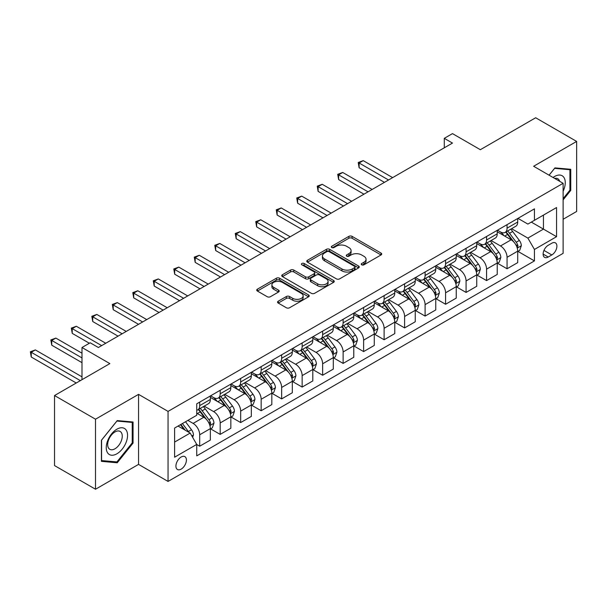 <?xml version="1.0" encoding="UTF-8"?>
<svg xmlns="http://www.w3.org/2000/svg" width="607" height="607" viewBox="0 0 607 607"><rect width="100%" height="100%" fill="white"/><g stroke="black" fill="none" stroke-linecap="round" stroke-linejoin="round"><path stroke-width="0.91" d="M361.704 264.819A1.593 0.918 0 0 0 363.95 264.819L381.052 254.948A2.276 1.313 0 0 0 381.72 254.014A2.276 1.313 0 0 0 381.052 253.089L352.083 236.366A2.276 1.313 0 0 0 348.866 236.366L331.771 246.237A1.593 0.918 0 0 0 331.308 246.89A1.593 0.918 0 0 0 331.771 247.535A1.593 0.918 0 0 0 334.025 247.535L336.24 246.26A7.284 4.203 0 0 1 346.536 246.26L348.949 247.656A7.284 4.203 0 0 1 351.081 250.63A7.284 4.203 0 0 1 348.949 253.597L346.734 254.879A1.593 0.918 0 0 0 346.271 255.524A1.593 0.918 0 0 0 346.734 256.177A1.593 0.918 0 0 0 348.987 256.177L351.203 254.902A7.284 4.203 0 0 1 361.499 254.902L363.912 256.291A7.284 4.203 0 0 1 366.044 259.265A7.284 4.203 0 0 1 363.912 262.239L361.704 263.514A1.593 0.918 0 0 0 361.233 264.166A1.593 0.918 0 0 0 361.704 264.819L361.704 263.514M181.167 469.128A7.421 4.287 120 0 0 186.015 462.595A7.421 4.287 120 0 0 184.877 456.646A7.421 4.287 120 0 0 181.167 457.01A7.421 4.287 120 0 0 176.318 463.551A7.421 4.287 120 0 0 177.456 469.499A7.421 4.287 120 0 0 181.167 469.128M278.226 301.209A2.276 1.313 0 0 0 277.566 302.142A2.276 1.313 0 0 0 278.226 303.068L286.352 307.757A2.276 1.313 0 0 0 289.569 307.757L308.561 296.8A2.276 1.313 0 0 0 309.229 295.867A2.276 1.313 0 0 0 308.561 294.941L279.599 278.218A2.276 1.313 0 0 0 276.375 278.218L257.391 289.182A2.276 1.313 0 0 0 256.723 290.108A2.276 1.313 0 0 0 257.391 291.041L267.209 296.702A2.276 1.313 0 0 0 270.426 296.702L278.552 292.013A2.276 1.313 0 0 0 279.22 291.087A2.276 1.313 0 0 0 278.552 290.154L273.681 287.346A6.085 3.513 0 0 1 271.898 284.858A6.085 3.513 0 0 1 275.661 281.61A6.085 3.513 0 0 1 282.293 282.376L301.36 293.386A6.085 3.513 0 0 1 303.143 295.867A6.085 3.513 0 0 1 299.388 299.114A6.085 3.513 0 0 1 292.749 298.356L289.569 296.52A2.276 1.313 0 0 0 286.352 296.52L278.226 301.209L278.226 303.068M563.129 219.264L576.65 211.456L576.65 141.423L535.67 117.758L480.342 149.701L452.473 133.616L444.278 138.343L452.473 143.077L98.38 347.507L90.185 342.78L81.991 347.507L81.991 379.686M95.511 419.202L95.511 489.242L138.548 464.393L138.548 394.36L95.511 419.202L54.531 395.544L109.859 363.601L81.991 347.507M138.548 394.36L168.056 411.394L563.129 183.299L563.129 253.339L168.056 481.434L168.056 411.394M576.65 141.423L533.621 166.265L563.129 183.299M336.399 278.871A2.276 1.313 0 0 0 339.617 278.871L358.6 267.907A2.276 1.313 0 0 0 359.268 266.974A2.276 1.313 0 0 0 358.6 266.048L329.639 249.325A2.276 1.313 0 0 0 326.422 249.325L307.43 260.289A2.276 1.313 0 0 0 306.77 261.215A2.276 1.313 0 0 0 307.43 262.148L336.399 278.871M302.521 265.16A1.593 0.918 0 0 1 304.137 265.388L304.137 263.491L333.584 280.495A2.276 1.313 0 0 1 334.245 281.42A2.276 1.313 0 0 1 333.584 282.354L314.593 293.318A2.276 1.313 0 0 1 311.376 293.318L282.414 276.595L282.414 274.736A2.276 1.313 0 0 0 281.747 275.661A2.276 1.313 0 0 0 282.414 276.595M282.414 274.736L290.541 270.047A2.276 1.313 0 0 1 293.758 270.047L305.503 276.822A2.276 1.313 0 0 0 308.72 276.822L314.115 273.711A2.276 1.313 0 0 0 314.775 272.786A2.276 1.313 0 0 0 314.115 271.853L301.884 264.796A1.593 0.918 0 0 1 301.413 264.144A1.593 0.918 0 0 1 302.4 263.294A1.593 0.918 0 0 1 304.137 263.491M95.511 489.242L54.531 465.577L54.531 395.544M551.816 243.21L548.204 245.296A7.185 4.15 120 0 0 543.515 251.624A7.185 4.15 120 0 0 544.616 257.383A7.185 4.15 120 0 0 548.204 257.027L551.816 254.948A7.185 4.15 120 0 0 556.513 248.612A7.185 4.15 120 0 0 555.405 242.853A7.185 4.15 120 0 0 551.816 243.21M517.961 218.368L527.878 224.089L534.441 220.311L534.441 208.854L196.736 403.822L196.736 415.271L174.611 428.049L174.611 457.2L196.736 444.423L196.736 455.88L534.441 260.911L534.441 249.462L527.878 238.103L511.58 228.687M534.441 220.311L556.566 207.533L556.566 236.684L534.441 249.462M138.548 464.393L168.056 481.434M444.278 138.343L444.278 147.812M531.322 222.109L543.455 229.112L543.455 215.098L556.566 207.533M527.878 238.103L543.455 229.112L556.566 236.684M174.611 442.063L190.181 433.072L178.048 426.068M196.736 444.521L199.688 446.221L199.688 434.771A9.272 5.357 -120 0 0 193.132 423.413L187.889 420.385M199.688 446.221L210.348 440.075L210.348 428.618A9.272 5.357 -120 0 0 203.793 417.259L196.736 413.192M210.591 428.861L220.182 434.392L220.182 422.942A9.272 5.357 -120 0 0 213.626 411.584L204.21 406.151M220.182 434.392L230.835 428.238L230.835 416.789A9.272 5.357 -120 0 0 224.279 405.43L210.348 397.388M231.085 417.024L240.675 422.563L240.675 411.114A9.272 5.357 -120 0 0 234.12 399.755L224.704 394.315M240.675 422.563L251.328 416.41L251.328 404.96A9.272 5.357 -120 0 0 244.773 393.602L230.835 385.559M251.571 405.195L261.162 410.734L261.162 399.277A9.272 5.357 -120 0 0 254.606 387.926L245.19 382.486M261.162 410.734L271.822 404.581L271.822 393.131A9.272 5.357 -120 0 0 265.267 381.773L251.328 373.73M272.065 393.366L281.656 398.905L281.656 387.448A9.272 5.357 -120 0 0 275.1 376.09L265.684 370.657M281.656 398.905L292.308 392.752L292.308 381.295A9.272 5.357 -120 0 0 285.753 369.944L271.822 361.893M292.559 381.537L302.149 387.069L302.149 375.619A9.272 5.357 -120 0 0 295.594 364.261L286.178 358.828M302.149 387.069L312.802 380.923L312.802 369.466A9.272 5.357 -120 0 0 306.247 358.107L292.308 350.064M313.053 369.701L322.636 375.24L322.636 363.79A9.272 5.357 -120 0 0 316.08 352.432L306.664 346.999M322.636 375.24L333.296 369.086L333.296 357.637A9.272 5.357 -120 0 0 326.741 346.278L312.802 338.236M333.539 357.872L343.13 363.411L343.13 351.961A9.272 5.357 -120 0 0 336.574 340.603L327.158 335.163M343.13 363.411L353.782 357.257L353.782 345.808A9.272 5.357 -120 0 0 347.227 334.449L333.296 326.407M354.033 346.043L363.623 351.582L363.623 340.125A9.272 5.357 -120 0 0 357.068 328.774L347.652 323.334M363.623 351.582L374.276 345.429L374.276 333.979A9.272 5.357 -120 0 0 367.721 322.62L353.782 314.57M374.527 334.214L384.11 339.753L384.11 328.296A9.272 5.357 -120 0 0 377.554 316.937L368.138 311.505M384.11 339.753L394.77 333.6L394.77 322.142A9.272 5.357 -120 0 0 388.214 310.784L374.276 302.741M395.013 322.385L404.603 327.917L404.603 316.467A9.272 5.357 -120 0 0 398.048 305.109L388.632 299.676M404.603 327.917L415.256 321.763L415.256 310.314A9.272 5.357 -120 0 0 408.701 298.955L394.77 290.912M415.507 310.549L425.097 316.088L425.097 304.638A9.272 5.357 -120 0 0 418.542 293.28L409.126 287.839M425.097 316.088L435.75 309.934L435.75 298.485A9.272 5.357 -120 0 0 429.195 287.126L415.256 279.083M436.001 298.72L445.584 304.259L445.584 292.802A9.272 5.357 -120 0 0 439.028 281.451L429.612 276.01M445.584 304.259L456.244 298.105L456.244 286.656A9.272 5.357 -120 0 0 449.688 275.297L435.75 267.255M456.487 286.891L466.077 292.43L466.077 280.973A9.272 5.357 -120 0 0 459.522 269.614L450.106 264.182M466.077 292.43L476.738 286.276L476.738 274.819A9.272 5.357 -120 0 0 470.175 263.468L456.244 255.418M476.981 275.062L486.571 280.593L486.571 269.144A9.272 5.357 -120 0 0 480.016 257.785L470.6 252.353M486.571 280.593L497.224 274.447L497.224 262.99A9.272 5.357 -120 0 0 490.668 251.632L476.738 243.589M497.474 263.226L507.065 268.764L507.065 257.315A9.272 5.357 -120 0 0 500.502 245.956L491.086 240.524M507.065 268.764L517.718 262.611L517.718 251.161A9.272 5.357 -120 0 0 511.162 239.803L497.224 231.76M497.474 230.197L500.502 231.95A9.272 5.357 -120 0 0 505.138 232.405A9.272 5.357 -120 0 0 507.065 228.164L507.065 224.658M476.981 242.026L480.016 243.779A9.272 5.357 -120 0 0 484.652 244.242A9.272 5.357 -120 0 0 486.571 239.993L486.571 236.495M456.487 253.855L459.522 255.608A9.272 5.357 -120 0 0 464.158 256.071A9.272 5.357 -120 0 0 466.077 251.822L466.077 248.324M436.001 265.691L439.028 267.437A9.272 5.357 -120 0 0 443.664 267.899A9.272 5.357 -120 0 0 445.584 263.658L445.584 260.153M415.507 277.52L418.542 279.273A9.272 5.357 -120 0 0 423.178 279.728A9.272 5.357 -120 0 0 425.097 275.487L425.097 271.982M395.013 289.349L398.048 291.102A9.272 5.357 -120 0 0 402.684 291.557A9.272 5.357 -120 0 0 404.603 287.316L404.603 283.81M374.527 301.178L377.554 302.931A9.272 5.357 -120 0 0 382.19 303.394A9.272 5.357 -120 0 0 384.11 299.145L384.11 295.647M354.033 313.015L357.068 314.76A9.272 5.357 -120 0 0 361.704 315.223A9.272 5.357 -120 0 0 363.623 310.974L363.623 307.476M333.539 324.844L336.574 326.596A9.272 5.357 -120 0 0 341.21 327.052A9.272 5.357 -120 0 0 343.13 322.81L343.13 319.305M313.045 336.673L316.08 338.425A9.272 5.357 -120 0 0 320.716 338.881A9.272 5.357 -120 0 0 322.636 334.639L322.636 331.134M292.559 348.501L295.594 350.254A9.272 5.357 -120 0 0 300.23 350.717A9.272 5.357 -120 0 0 302.149 346.468L302.149 342.97M272.065 360.33L275.1 362.083A9.272 5.357 -120 0 0 279.736 362.546A9.272 5.357 -120 0 0 281.656 358.297L281.656 354.799M251.571 372.167L254.606 373.912A9.272 5.357 -120 0 0 259.242 374.375A9.272 5.357 -120 0 0 261.162 370.133L261.162 366.628M231.085 383.996L234.12 385.748A9.272 5.357 -120 0 0 238.756 386.204A9.272 5.357 -120 0 0 240.675 381.962L240.675 378.457M210.591 395.825L213.626 397.577A9.272 5.357 -120 0 0 218.262 398.033A9.272 5.357 -120 0 0 220.182 393.791L220.182 390.286M517.961 251.397L534.441 260.911M505.138 232.405L515.798 226.259A9.272 5.357 -120 0 0 517.718 222.01L517.718 218.512M484.652 244.242L495.304 238.088A9.272 5.357 -120 0 0 497.224 233.839L497.224 230.341M464.158 256.071L474.811 249.917A9.272 5.357 -120 0 0 476.738 245.676L476.738 242.17M443.664 267.899L454.324 261.746A9.272 5.357 -120 0 0 456.244 257.505L456.244 253.999M423.178 279.728L433.83 273.575A9.272 5.357 -120 0 0 435.75 269.333L435.75 265.828M402.684 291.557L413.337 285.411A9.272 5.357 -120 0 0 415.256 281.162L415.256 277.665M382.19 303.394L392.85 297.24A9.272 5.357 -120 0 0 394.77 292.991L394.77 289.493M361.704 315.223L372.357 309.069A9.272 5.357 -120 0 0 374.276 304.828L374.276 301.322M341.21 327.052L351.863 320.898A9.272 5.357 -120 0 0 353.782 316.657L353.782 313.151M320.716 338.881L331.376 332.735A9.272 5.357 -120 0 0 333.296 328.486L333.296 324.98M300.23 350.717L310.883 344.564A9.272 5.357 -120 0 0 312.802 340.315L312.802 336.817M279.736 362.546L290.389 356.392A9.272 5.357 -120 0 0 292.308 352.143L292.308 348.646M259.242 374.375L269.903 368.221A9.272 5.357 -120 0 0 271.822 363.98L271.822 360.475M238.756 386.204L249.409 380.05A9.272 5.357 -120 0 0 251.328 375.809L251.328 372.303M218.262 398.033L228.915 391.887A9.272 5.357 -120 0 0 230.835 387.638L230.835 384.14M196.736 410.241A9.272 5.357 -120 0 0 197.768 409.869L208.429 403.716A9.272 5.357 -120 0 0 210.348 399.467L210.348 395.969M197.768 409.869A9.272 5.357 -120 0 0 199.688 405.62L199.688 402.122M190.181 433.072L196.736 444.423M563.129 199.878L570.747 190.393L570.747 169.3L554.927 167.889L549.062 175.18M101.415 461.358L117.234 462.777L133.054 443.095L133.054 422.002L117.234 420.59L101.415 440.265L101.415 461.358M569.927 189.923L570.747 190.393M132.235 442.624L133.054 443.095M115.565 461.806L117.234 462.777M362.333 265.039L363.912 264.128A7.284 4.203 0 0 0 366.044 261.162L366.044 259.265M351.081 250.63L351.081 252.52A7.284 4.203 0 0 1 348.949 255.494L347.371 256.404M381.021 254.963L352.083 238.263A2.276 1.313 0 0 0 348.866 238.263L332.408 247.762M358.6 266.048L358.6 267.907L329.639 251.222A2.276 1.313 0 0 0 326.422 251.222L307.461 262.163L307.43 260.289M354.579 267.626A1.593 0.918 0 0 0 355.049 266.974A1.593 0.918 0 0 0 354.579 266.329L329.153 251.647A1.593 0.918 0 0 0 326.907 251.647L324.57 252.998A7.284 4.203 0 0 0 322.438 255.972A7.284 4.203 0 0 0 324.57 258.939L341.946 268.977A7.284 4.203 0 0 0 352.25 268.977L354.579 267.626L354.579 269.523A1.593 0.918 0 0 0 355.049 268.871L355.049 266.974M322.438 255.972L322.438 257.861A7.284 4.203 0 0 0 324.57 260.835L324.57 258.939M354.579 269.523L352.25 270.866A7.284 4.203 0 0 1 341.946 270.866L324.57 260.835M282.445 276.61L290.541 271.936L290.541 270.047M314.775 272.786L314.775 274.675A2.276 1.313 0 0 1 314.115 275.608L308.72 278.719A2.276 1.313 0 0 1 305.503 278.719L293.758 271.936A2.276 1.313 0 0 0 290.541 271.936M304.137 265.388L333.554 282.369M317.689 283.864A6.085 3.513 0 0 0 324.328 284.622A6.085 3.513 0 0 0 328.084 281.375A6.085 3.513 0 0 0 326.3 278.894L319.586 275.017A2.276 1.313 0 0 0 316.361 275.017L310.974 278.127A2.276 1.313 0 0 0 310.306 279.053A2.276 1.313 0 0 0 310.974 279.986L317.689 283.864L317.689 285.753A6.085 3.513 0 0 0 324.328 286.519A6.085 3.513 0 0 0 328.084 283.272L328.084 281.375M310.306 279.053L310.306 280.95A2.276 1.313 0 0 0 310.974 281.876L310.974 279.986M317.689 285.753L310.974 281.876M303.143 295.867L303.143 297.764A6.085 3.513 0 0 1 299.388 301.011A6.085 3.513 0 0 1 292.749 300.245L289.569 298.409A2.276 1.313 0 0 0 286.352 298.409L278.256 303.083M271.898 284.858L271.898 286.754A6.085 3.513 0 0 0 273.681 289.236L273.681 287.346M278.522 292.028L273.681 289.236M308.531 296.815L279.599 280.108A2.276 1.313 0 0 0 276.375 280.108L257.421 291.057L257.391 289.182M517.718 251.541L519.683 250.403L521.322 245.676A6.146 3.543 -120 0 0 519.364 240.44L512.665 231.502A17.732 10.243 -120 0 0 510.73 229.18M504.068 235.706A17.732 10.243 -120 0 0 500.434 231.912M517.156 247.777L518.006 245.934A6.146 3.543 -120 0 0 516.246 242.239L509.546 233.3A17.732 10.243 -120 0 0 507.611 230.979M505.965 231.935A14.72 8.498 60 0 1 508.378 234.681L514.046 242.246M392.638 177.623L363.214 160.635L359.116 163.002L359.116 167.729L384.443 182.358M505.646 232.117A17.732 10.243 60 0 1 507.581 234.431L512.035 240.38M359.116 167.729L358.213 162.479L388.541 179.991M358.213 162.479L363.214 160.635M497.224 263.37L499.189 262.232L500.828 257.505A6.146 3.543 -120 0 0 498.871 252.269L492.171 243.331A17.732 10.243 -120 0 0 490.236 241.009M483.574 247.542A17.732 10.243 -120 0 0 479.947 243.741M496.663 259.606L497.512 257.763A6.146 3.543 -120 0 0 495.76 254.067L489.06 245.129A17.732 10.243 -120 0 0 487.125 242.808M485.471 243.764A14.72 8.498 60 0 1 487.891 246.51L493.559 254.075M372.144 189.452L342.72 172.464L338.623 174.831L338.623 179.566L363.95 194.187M485.152 243.946A17.732 10.243 60 0 1 487.087 246.267L491.541 252.208M338.623 179.566L337.72 174.308L368.047 191.82M337.72 174.308L342.72 172.464M476.738 275.199L478.703 274.068L480.342 269.333A6.146 3.543 -120 0 0 478.377 264.098L471.685 255.16A17.732 10.243 -120 0 0 469.75 252.846M463.088 259.371A17.732 10.243 -120 0 0 459.453 255.57M476.176 271.435L477.026 269.591A6.146 3.543 -120 0 0 475.266 265.896L468.566 256.958A17.732 10.243 -120 0 0 466.631 254.644M464.985 255.593A14.72 8.498 60 0 1 467.398 258.339L473.065 265.912M351.65 201.281L322.226 184.293L318.129 186.66L318.129 191.395L343.456 206.016M464.666 255.775A17.732 10.243 60 0 1 466.601 258.096L471.055 264.037M318.129 191.395L317.226 186.144L347.553 203.648M317.226 186.144L322.226 184.293M456.244 287.035L458.209 285.897L459.848 281.162A6.146 3.543 -120 0 0 457.89 275.935L451.191 266.989A17.732 10.243 -120 0 0 449.256 264.675M442.594 271.2A17.732 10.243 -120 0 0 438.96 267.399M455.682 283.272L456.532 281.428A6.146 3.543 -120 0 0 454.772 277.733L448.072 268.787A17.732 10.243 -120 0 0 446.137 266.473M444.491 267.421A14.72 8.498 60 0 1 446.904 270.168L452.572 277.74M331.164 213.118L301.74 196.129L297.642 198.489L297.642 203.224L322.97 217.845M444.172 267.604A17.732 10.243 60 0 1 446.107 269.925L450.561 275.866M297.642 203.224L296.74 197.973L327.067 215.477M296.74 197.973L301.74 196.129M435.75 298.864L437.715 297.726L439.354 292.991A6.146 3.543 -120 0 0 437.397 287.764L430.697 278.818A17.732 10.243 -120 0 0 428.762 276.504M422.1 283.029A17.732 10.243 -120 0 0 418.473 279.235M435.189 295.101L436.038 293.257A6.146 3.543 -120 0 0 434.278 289.562L427.586 280.616A17.732 10.243 -120 0 0 425.651 278.302M423.997 279.258A14.72 8.498 60 0 1 426.418 282.005L432.085 289.569M310.67 224.947L281.246 207.958L277.149 210.326L277.149 215.053L302.476 229.674M423.678 279.44A17.732 10.243 60 0 1 425.613 281.754L430.067 287.703M277.149 215.053L276.246 209.802L306.573 227.314M276.246 209.802L281.246 207.958M563.129 191.251A15.069 8.703 120 0 0 563.827 177.312A15.069 8.703 120 0 0 553.076 177.494M559.677 181.311A10.319 5.956 120 0 0 558.979 179.809A10.319 5.956 120 0 0 557.818 178.739A10.319 5.956 120 0 0 554.661 178.412M554.57 168.336L569.927 169.725L569.927 190.158L563.129 198.626M568.911 169.133L569.927 169.725M549.1 175.203L554.601 168.351M116.908 429.187A15.069 8.703 120 0 0 106.248 447.647A15.069 8.703 120 0 0 116.908 453.793A15.069 8.703 120 0 0 127.561 435.34A15.069 8.703 120 0 0 116.908 429.187M114.966 431.949A10.319 5.956 120 0 0 108.228 441.039A10.319 5.956 120 0 0 109.806 449.309A10.319 5.956 120 0 0 114.966 448.793A10.319 5.956 120 0 0 121.704 439.703A10.319 5.956 120 0 0 120.125 431.44A10.319 5.956 120 0 0 114.966 431.949M132.235 442.86L116.908 461.927L101.581 460.561L101.581 440.121L116.908 421.053L132.235 422.426L132.235 442.86M131.218 421.835L132.235 422.426M415.256 310.693L417.229 309.555L418.868 304.828A6.146 3.543 -120 0 0 416.903 299.592L410.211 290.654A17.732 10.243 -120 0 0 408.268 288.333M401.614 294.865A17.732 10.243 -120 0 0 397.98 291.064M414.702 306.93L415.552 305.086A6.146 3.543 -120 0 0 413.792 301.391L407.092 292.453A17.732 10.243 -120 0 0 405.157 290.131M403.503 291.087A14.72 8.498 60 0 1 405.924 293.834L411.592 301.398M290.176 236.776L260.752 219.787L256.655 222.154L256.655 226.889L281.982 241.51M403.192 291.269A17.732 10.243 60 0 1 405.127 293.583L409.581 299.532M256.655 226.889L255.752 221.631L286.079 239.143M255.752 221.631L260.752 219.787M394.77 322.522L396.735 321.391L398.374 316.657A6.146 3.543 -120 0 0 396.417 311.421L389.717 302.483A17.732 10.243 -120 0 0 387.782 300.162M381.12 306.694A17.732 10.243 -120 0 0 377.486 302.893M394.209 318.758L395.058 316.915A6.146 3.543 -120 0 0 393.298 313.22L386.598 304.282A17.732 10.243 -120 0 0 384.663 301.96M383.017 302.916A14.72 8.498 60 0 1 385.43 305.662L391.098 313.227M269.69 248.604L240.266 231.616L236.169 233.983L236.169 238.718L261.496 253.339M382.698 303.098A17.732 10.243 60 0 1 384.633 305.42L389.087 311.361M236.169 238.718L235.266 233.46L265.593 250.972M235.266 233.46L240.266 231.616M374.276 334.351L376.241 333.22L377.88 328.486A6.146 3.543 -120 0 0 375.923 323.258L369.223 314.312A17.732 10.243 -120 0 0 367.288 311.998M360.626 318.523A17.732 10.243 -120 0 0 356.999 314.722M373.715 330.595L374.565 328.751A6.146 3.543 -120 0 0 372.804 325.056L366.112 316.11A17.732 10.243 -120 0 0 364.177 313.796M362.523 314.745A14.72 8.498 60 0 1 364.944 317.491L370.611 325.064M249.196 260.433L219.772 243.445L215.675 245.812L215.675 250.547L241.002 265.168M362.204 314.927A17.732 10.243 60 0 1 364.139 317.249L368.593 323.19M215.675 250.547L214.772 245.296L245.099 262.801M214.772 245.296L219.772 243.445M353.782 346.187L355.755 345.049L357.394 340.315A6.146 3.543 -120 0 0 355.429 335.087L348.737 326.141A17.732 10.243 -120 0 0 346.794 323.827M340.132 330.352A17.732 10.243 -120 0 0 336.506 326.551M353.228 342.424L354.078 340.58A6.146 3.543 -120 0 0 352.318 336.885L345.618 327.939A17.732 10.243 -120 0 0 343.683 325.625M342.029 326.574A14.72 8.498 60 0 1 344.45 329.328L350.118 336.893M228.702 272.27L199.278 255.281L195.181 257.649L195.181 262.376L220.508 276.997M341.718 326.763A17.732 10.243 60 0 1 343.653 329.077L348.107 335.018M195.181 262.376L194.278 257.125L224.605 274.63M194.278 257.125L199.278 255.281M333.296 358.016L335.261 356.878L336.9 352.143A6.146 3.543 -120 0 0 334.943 346.916L328.243 337.978A17.732 10.243 -120 0 0 326.308 335.656M319.646 342.181A17.732 10.243 -120 0 0 316.012 338.387M332.735 354.253L333.584 352.409A6.146 3.543 -120 0 0 331.824 348.714L325.124 339.776A17.732 10.243 -120 0 0 323.19 337.454M321.543 338.41A14.72 8.498 60 0 1 323.956 341.157L329.624 348.722M208.216 284.099L178.792 267.11L174.695 269.478L174.695 274.205L200.014 288.833M321.224 338.592A17.732 10.243 60 0 1 323.159 340.906L327.613 346.855M174.695 274.205L173.792 268.954L204.119 286.466M173.792 268.954L178.792 267.11M312.802 369.845L314.767 368.707L316.406 363.98A6.146 3.543 -120 0 0 314.449 358.745L307.749 349.807A17.732 10.243 -120 0 0 305.814 347.485M299.152 354.018A17.732 10.243 -120 0 0 295.526 350.216M312.241 366.082L313.091 364.238A6.146 3.543 -120 0 0 311.33 360.543L304.638 351.605A17.732 10.243 -120 0 0 302.703 349.283M301.049 350.239A14.72 8.498 60 0 1 303.47 352.986L309.138 360.55M187.722 295.928L158.298 278.939L154.201 281.307L154.201 286.041L179.528 300.662M300.731 350.421A17.732 10.243 60 0 1 302.665 352.735L307.119 358.684M154.201 286.041L153.298 280.783L183.625 298.295M153.298 280.783L158.298 278.939M292.308 381.674L294.281 380.543L295.92 375.809A6.146 3.543 -120 0 0 293.955 370.574L287.255 361.635A17.732 10.243 -120 0 0 285.32 359.321M278.659 365.846A17.732 10.243 -120 0 0 275.032 362.045M291.755 377.911L292.604 376.067A6.146 3.543 -120 0 0 290.844 372.372L284.144 363.434A17.732 10.243 -120 0 0 282.209 361.119M280.555 362.068A14.72 8.498 60 0 1 282.976 364.815L288.644 372.379M167.229 307.757L137.804 290.768L133.707 293.135L133.707 297.87L159.034 312.491M280.244 362.25A17.732 10.243 60 0 1 282.179 364.572L286.633 370.513M133.707 297.87L132.804 292.62L163.131 310.124M132.804 292.62L137.804 290.768M271.822 393.511L273.787 392.372L275.426 387.638A6.146 3.543 -120 0 0 273.469 382.41L266.769 373.464A17.732 10.243 -120 0 0 264.834 371.15M258.172 377.675A17.732 10.243 -120 0 0 254.538 373.874M271.261 389.747L272.111 387.903A6.146 3.543 -120 0 0 270.35 384.208L263.65 375.263A17.732 10.243 -120 0 0 261.716 372.948M260.069 373.897A14.72 8.498 60 0 1 262.482 376.644L268.15 384.216M146.742 319.593L117.318 302.605L113.221 304.964L113.221 309.699L138.54 324.32M259.75 374.079A17.732 10.243 60 0 1 261.685 376.401L266.139 382.342M113.221 309.699L112.318 304.448L142.645 321.953M112.318 304.448L117.318 302.605M251.328 405.339L253.294 404.201L254.932 399.467A6.146 3.543 -120 0 0 252.975 394.239L246.275 385.293A17.732 10.243 -120 0 0 244.34 382.979M237.678 389.504A17.732 10.243 -120 0 0 234.052 385.711M250.767 401.576L251.617 399.732A6.146 3.543 -120 0 0 249.856 396.037L243.164 387.091A17.732 10.243 -120 0 0 241.229 384.777M239.575 385.733A14.72 8.498 60 0 1 241.996 388.48L247.664 396.045M126.248 331.422L96.824 314.434L92.727 316.801L92.727 321.528L118.054 336.149M239.257 385.915A17.732 10.243 60 0 1 241.191 388.23L245.645 394.178M92.727 321.528L91.824 316.277L122.151 333.789M91.824 316.277L96.824 314.434M230.835 417.168L232.807 416.03L234.446 411.303A6.146 3.543 -120 0 0 232.481 406.068L225.781 397.13A17.732 10.243 -120 0 0 223.846 394.808M217.185 401.341A17.732 10.243 -120 0 0 213.558 397.539M230.281 413.405L231.13 411.561A6.146 3.543 -120 0 0 229.37 407.866L222.67 398.928A17.732 10.243 -120 0 0 220.736 396.606M219.081 397.562A14.72 8.498 60 0 1 221.502 400.309L227.17 407.874M105.755 343.251L76.33 326.262L72.233 328.63L72.233 333.364L89.366 343.251M218.77 397.744A17.732 10.243 60 0 1 220.705 400.059L225.159 406.007M72.233 333.364L71.33 328.106L101.657 345.618M71.33 328.106L76.33 326.262M210.348 428.997L212.313 427.867L213.952 423.132A6.146 3.543 -120 0 0 211.995 417.897L205.295 408.959A17.732 10.243 -120 0 0 203.36 406.637M209.787 425.234L210.637 423.39A6.146 3.543 -120 0 0 208.876 419.695L202.177 410.757A17.732 10.243 -120 0 0 200.242 408.435M198.595 409.391A14.72 8.498 60 0 1 201.008 412.138L206.676 419.703M81.991 353.191L55.844 338.091L51.747 340.459L51.747 345.193L81.991 362.652M198.277 409.573A17.732 10.243 60 0 1 200.211 411.895L204.665 417.836M51.747 345.193L50.844 339.935L81.991 357.918M50.844 339.935L55.844 338.091M192.639 437.328L193.458 434.961A6.146 3.543 -120 0 0 191.501 429.733L185.522 421.751M81.991 376.848L35.35 349.92L31.253 352.288L31.253 357.022L76.247 383.002M188.944 432.351A6.146 3.543 -120 0 0 188.382 431.531L182.411 423.549M180.871 424.437L185.165 430.173M180.438 424.688L184.08 429.551M31.253 357.022L30.35 351.772L80.352 380.635M30.35 351.772L35.35 349.92M193.132 423.413L203.793 417.259M213.626 411.584L224.279 405.43M234.12 399.755L244.773 393.602M254.606 387.926L265.267 381.773M275.1 376.09L285.753 369.944M295.594 364.261L306.247 358.107M316.08 352.432L326.741 346.278M336.574 340.603L347.227 334.449M357.068 328.774L367.721 322.62M377.554 316.937L388.214 310.784M398.048 305.109L408.701 298.955M418.542 293.28L429.195 287.126M439.028 281.451L449.688 275.297M459.522 269.614L470.175 263.468M480.016 257.785L490.668 251.632M500.502 245.956L511.162 239.803M507.065 228.164L517.718 222.01M507.065 257.315L517.718 251.161M486.571 269.144L497.224 262.99M486.571 239.993L497.224 233.839M466.077 280.973L476.738 274.819M466.077 251.822L476.738 245.676M445.584 292.802L456.244 286.656M445.584 263.658L456.244 257.505M425.097 304.638L435.75 298.485M425.097 275.487L435.75 269.333M404.603 316.467L415.256 310.314M404.603 287.316L415.256 281.162M384.11 328.296L394.77 322.142M384.11 299.145L394.77 292.991M363.623 340.125L374.276 333.979M363.623 310.974L374.276 304.828M343.13 351.961L353.782 345.808M343.13 322.81L353.782 316.657M322.636 363.79L333.296 357.637M322.636 334.639L333.296 328.486M302.149 375.619L312.802 369.466M302.149 346.468L312.802 340.315M281.656 387.448L292.308 381.295M281.656 358.297L292.308 352.143M261.162 399.277L271.822 393.131M261.162 370.133L271.822 363.98M240.675 411.114L251.328 404.96M240.675 381.962L251.328 375.809M220.182 422.942L230.835 416.789M220.182 393.791L230.835 387.638M199.688 434.771L210.348 428.618M199.688 405.62L210.348 399.467M543.955 250.41L551.816 254.948M543.128 254.098L548.204 257.027M363.912 264.128L363.912 262.239M346.734 256.177L346.734 254.879M348.949 255.494L348.949 253.597M331.771 247.535L331.771 246.237M348.866 238.263L348.866 236.366M352.083 238.263L352.083 236.366M381.052 254.948L381.052 253.089M326.422 251.222L326.422 249.325M329.639 251.222L329.639 249.325M341.946 270.866L341.946 268.977M352.25 270.866L352.25 268.977M293.758 271.936L293.758 270.047M305.503 278.719L305.503 276.822M308.72 278.719L308.72 276.822M314.115 275.608L314.115 273.711M333.584 282.354L333.584 280.495M286.352 298.409L286.352 296.52M289.569 298.409L289.569 296.52M292.749 300.245L292.749 298.356M278.552 292.013L278.552 290.154M276.375 280.108L276.375 278.218M279.599 280.108L279.599 278.218M308.561 296.8L308.561 294.941M517.255 248.111L521.284 245.789M509.546 233.3L512.665 231.502M504.721 236.085L507.581 234.431M516.246 242.239L519.364 240.44M515.76 244.636L518.006 245.934M496.769 259.948L500.79 257.618M489.06 245.129L492.171 243.331M484.227 247.914L487.087 246.267M495.76 254.067L498.871 252.269M495.266 256.465L497.512 257.763M476.275 271.777L480.296 269.455M468.566 256.958L471.685 255.16M463.733 259.75L466.601 258.096M475.266 265.896L478.377 264.098M474.78 268.302L477.026 269.591M455.781 283.606L459.81 281.284M448.072 268.787L451.191 266.989M443.247 271.579L446.107 269.925M454.772 277.733L457.89 275.935M454.286 280.13L456.532 281.428M435.295 295.434L439.316 293.113M427.586 280.616L430.697 278.818M422.753 283.408L425.613 281.754M434.278 289.562L437.397 287.764M433.793 291.959L436.038 293.257M414.801 307.263L418.822 304.942M407.092 292.453L410.211 290.654M402.259 295.237L405.127 293.583M413.792 301.391L416.903 299.592M413.306 303.788L415.552 305.086M394.307 319.1L398.336 316.771M386.598 304.282L389.717 302.483M381.773 307.066L384.633 305.42M393.298 313.22L396.417 311.421M392.812 315.625L395.058 316.915M373.821 330.929L377.842 328.607M366.112 316.11L369.223 314.312M361.279 318.903L364.139 317.249M372.804 325.056L375.923 323.258M372.319 327.454L374.565 328.751M353.327 342.758L357.348 340.436M345.618 327.939L348.737 326.141M340.785 330.732L343.653 329.077M352.318 336.885L355.429 335.087M351.832 339.283L354.078 340.58M332.833 354.587L336.862 352.265M325.124 339.776L328.243 337.978M320.299 342.56L323.159 340.906M331.824 348.714L334.943 346.916M331.339 351.112L333.584 352.409M312.347 366.423L316.368 364.094M304.638 351.605L307.749 349.807M299.805 354.389L302.665 352.735M311.33 360.543L314.449 358.745M310.845 362.94L313.091 364.238M291.853 378.252L295.875 375.93M284.144 363.434L287.255 361.635M279.311 366.226L282.179 364.572M290.844 372.372L293.955 370.574M290.358 374.777L292.604 376.067M271.359 390.081L275.388 387.759M263.65 375.263L266.769 373.464M258.825 378.055L261.685 376.401M270.35 384.208L273.469 382.41M269.865 386.606L272.111 387.903M250.873 401.91L254.894 399.588M243.164 387.091L246.275 385.293M238.331 389.884L241.191 388.23M249.856 396.037L252.975 394.239M249.371 398.435L251.617 399.732M230.379 413.739L234.401 411.417M222.67 398.928L225.781 397.13M217.837 401.713L220.705 400.059M229.37 407.866L232.481 406.068M228.885 410.264L231.13 411.561M209.885 425.575L213.914 423.246M202.177 410.757L205.295 408.959M197.351 413.542L200.211 411.895M208.876 419.695L211.995 417.897M208.391 422.093L210.637 423.39M191.865 435.978L193.421 435.082M188.382 431.531L191.501 429.733"/></g></svg>
